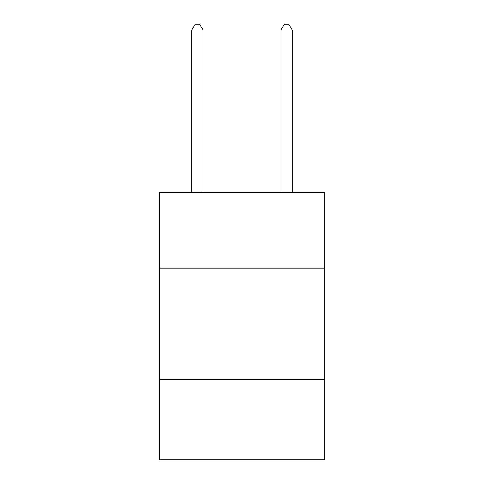 <?xml version="1.0" encoding="UTF-8"?>
<svg xmlns="http://www.w3.org/2000/svg" width="484" height="484" viewBox="0 0 484 484"><rect width="100%" height="100%" fill="white"/><g stroke="black" fill="none" stroke-linecap="round" stroke-linejoin="round"><path stroke-width="0.73" d="M324.486 268.082L324.486 192.287L159.514 192.287L159.514 268.082L324.486 268.082L324.486 459.8L159.514 459.8L159.514 268.082M324.486 379.547L159.514 379.547M202.99 192.287L202.99 29.996L191.839 29.996L191.839 192.287M191.839 29.996L195.185 24.2L199.644 24.2L202.99 29.996M292.161 192.287L292.161 29.996L281.01 29.996L281.01 192.287M281.01 29.996L284.356 24.2L288.815 24.2L292.161 29.996"/></g></svg>
